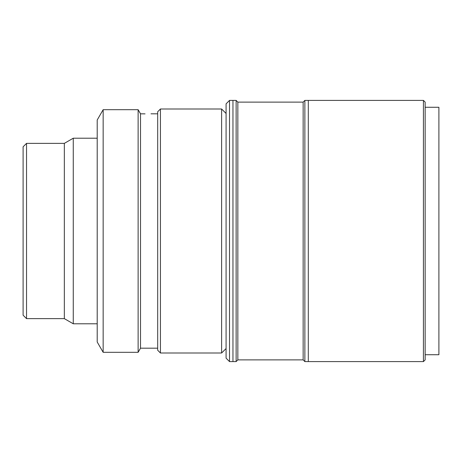 <?xml version="1.0" encoding="UTF-8"?>
<svg xmlns="http://www.w3.org/2000/svg" width="462" height="462" viewBox="0 0 462 462"><rect width="100%" height="100%" fill="white"/><g stroke="black" fill="none" stroke-linecap="round" stroke-linejoin="round"><path stroke-width="0.69" d="M26.536 143.364L26.536 318.636L23.1 315.2L23.1 146.8L26.536 143.364L64.339 143.364L73.267 138.207L73.267 323.793L97.205 323.793M64.339 143.364L64.339 318.636L73.267 323.793M160.441 108.997L160.441 353.003L221.616 353.003L221.616 108.997L160.441 108.997L157.692 111.746L157.692 350.254L160.441 353.003M157.692 348.192L140.512 348.192L140.512 113.808L145.051 113.871M143.659 113.843L142.845 113.819M150.993 113.808L157.692 113.808M140.512 113.808L138.126 109.685L138.126 352.315L140.512 348.192M103.159 352.315L97.205 342.007L97.205 119.993L103.159 109.685L103.159 352.315L138.126 352.315M103.159 109.685L138.126 109.685M425.156 102.119L425.156 359.881L423.435 361.596L423.435 100.404L425.156 102.119M237.849 102.119L236.128 100.404L236.128 361.596L237.849 359.881L237.849 102.119L303.147 102.119L304.868 100.404L308.304 100.404L308.304 361.596L423.435 361.596M425.156 107.276L438.9 107.276L438.9 354.724L425.156 354.724M229.522 361.596L226.085 358.16L226.085 103.84L229.522 100.404L229.522 361.596L236.128 361.596M236.128 100.404L232.958 100.404L232.958 361.596L232.958 100.404L229.522 100.404M303.147 102.119L303.147 359.881L304.868 361.596L308.304 361.596L308.304 100.404L423.435 100.404M304.868 100.404L304.868 361.596M73.267 138.207L97.205 138.207M26.536 318.636L64.339 318.636M226.085 113.461L221.616 108.997M226.085 348.539L221.616 353.003M237.849 359.881L303.147 359.881"/></g></svg>
